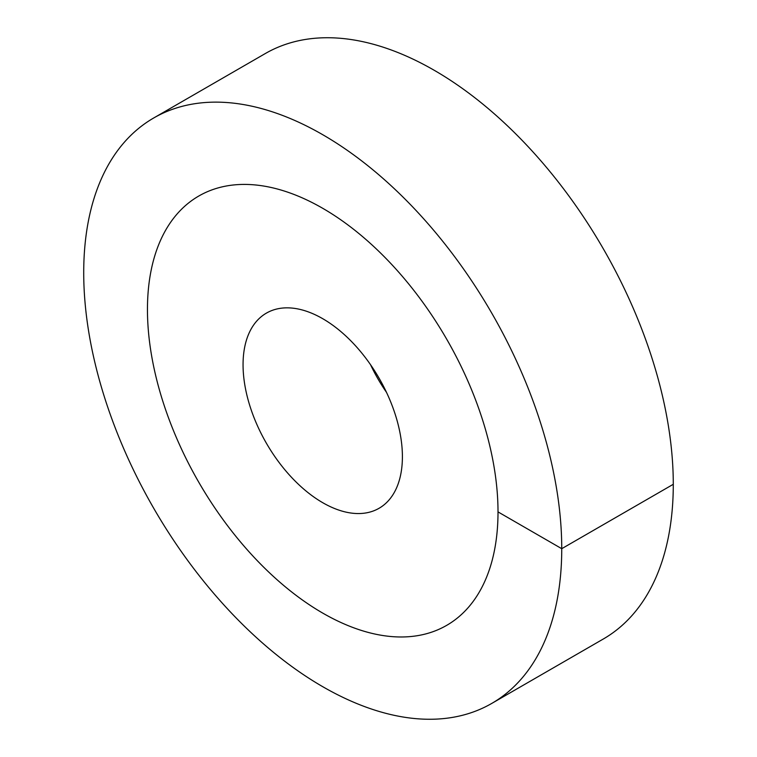 <?xml version="1.0" encoding="UTF-8"?>
<svg xmlns="http://www.w3.org/2000/svg" width="757" height="757" viewBox="0 0 757 757"><rect width="100%" height="100%" fill="white"/><g stroke="black" fill="none" stroke-linecap="round" stroke-linejoin="round"><path stroke-width="1.14" d="M322.728 613.094A247.88 143.111 -120 0 0 446.668 625.367A247.88 143.111 -120 0 0 484.669 426.74A247.88 143.111 -120 0 0 322.728 208.307A247.88 143.111 60 0 0 198.788 196.025A247.88 143.111 -120 0 0 147.454 309.499A247.88 143.111 60 0 0 255.658 558.959A247.88 143.111 60 0 0 446.668 625.367A247.88 143.111 60 0 0 498.011 511.893A247.88 143.111 -120 0 0 389.808 262.442A247.88 143.111 -120 0 0 198.788 196.025A247.88 143.111 60 0 0 160.796 394.662A247.88 143.111 60 0 0 322.728 613.094M322.728 502.695A112.67 65.055 60 0 1 249.119 403.405A112.67 65.055 60 0 1 266.398 313.124A112.67 65.055 60 0 1 322.728 318.697A112.67 65.055 -120 0 1 396.337 417.987A112.67 65.055 -120 0 1 379.068 508.278A112.67 65.055 -120 0 1 322.728 502.695M386.467 392.306A112.67 65.055 60 0 1 370.533 364.694M498.011 511.893L561.741 548.693A338.019 195.155 -120 0 0 414.202 208.525A338.019 195.155 -120 0 0 153.728 117.969A338.019 195.155 -120 0 0 83.715 272.709A338.019 195.155 60 0 0 231.264 612.867A338.019 195.155 60 0 0 491.738 703.433A338.019 195.155 60 0 0 561.741 548.693L673.285 484.291A338.019 195.155 -120 0 0 525.737 144.133A338.019 195.155 -120 0 0 265.262 53.567L153.728 117.969M673.285 484.291A338.019 195.155 60 0 1 603.272 639.031L491.738 703.433"/></g></svg>
